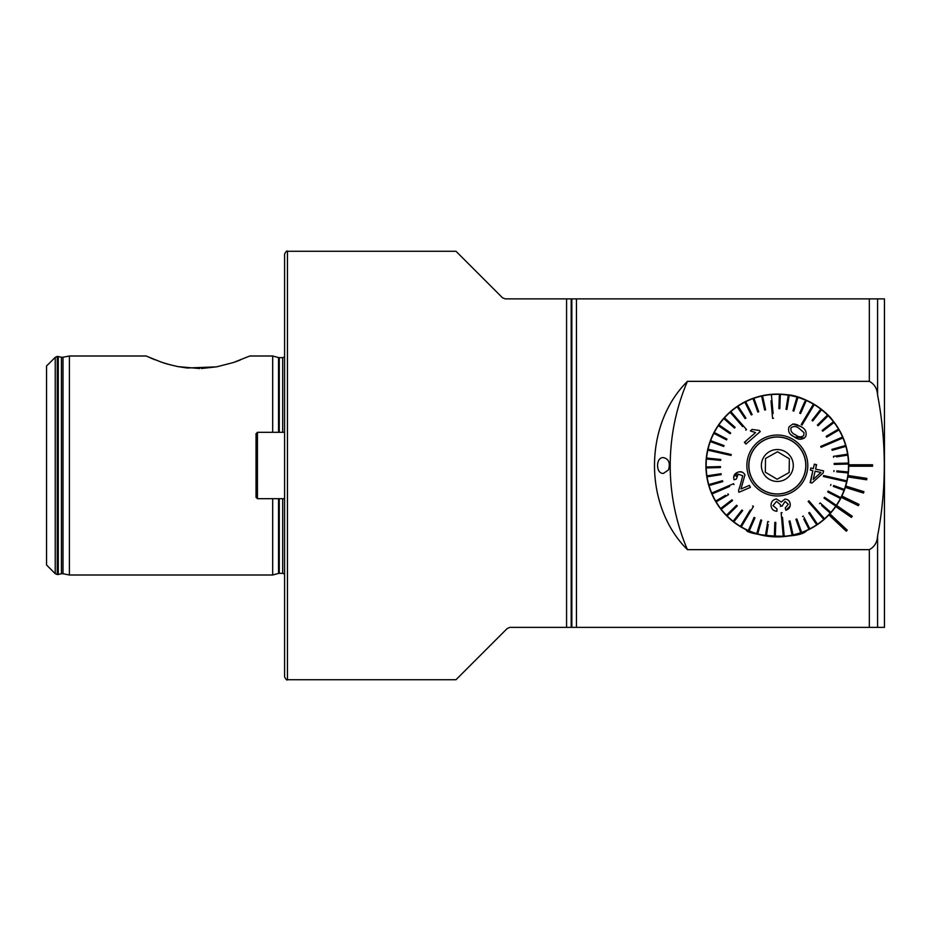 <?xml version="1.0" encoding="UTF-8"?>
<svg xmlns="http://www.w3.org/2000/svg" width="931" height="931" viewBox="0 0 931 931"><rect width="100%" height="100%" fill="white"/><g stroke="black" fill="none" stroke-linecap="round" stroke-linejoin="round"><path stroke-width="1.4" d="M806.735 530.577C798.216 540.946 744.346 534.638 746.383 529.855M848.746 464.79A71.408 71.408 0 0 1 848.746 465.5A71.408 71.408 0 0 1 848.746 466.21L872.545 466.21L872.545 464.79L848.746 464.79A71.408 71.408 0 0 0 757.904 396.781A71.408 71.408 0 0 0 716.125 502.286A71.408 71.408 0 0 0 828.893 514.901L846.256 531.205L847.233 530.158L829.87 513.865A71.408 71.408 0 0 0 835.735 506.592L851.423 517.403L852.226 516.228L836.55 505.417A71.408 71.408 0 0 0 841.24 497.352L858.37 505.684L858.999 504.393L841.868 496.072A71.408 71.408 0 0 0 845.301 487.39L863.491 493.046L863.921 491.684L845.732 486.029A71.408 71.408 0 0 0 847.827 476.928L866.656 479.791L866.866 478.383L848.036 475.52A71.408 71.408 0 0 0 848.746 464.79A71.408 71.408 0 0 1 848.746 466.21M848.036 475.52A71.408 71.408 0 0 1 847.827 476.928M845.732 486.029A71.408 71.408 0 0 1 845.301 487.39M841.868 496.072A71.408 71.408 0 0 1 841.24 497.352M836.55 505.417A71.408 71.408 0 0 1 835.735 506.592M829.87 513.865A71.408 71.408 0 0 1 828.893 514.901M828.555 415.75L830.883 418.252M831.08 418.485L832.174 419.765C828.02 413.073 805.676 395.524 786.52 394.686C766.958 392.521 749.443 397.211 734 408.732M663.512 457.645C655.61 456.702 655.587 474.263 663.512 473.355L668.539 469.852C670.436 462.975 668.761 458.902 663.512 457.645M877.584 536.012C877.2 542.377 874.442 546.928 869.333 549.651L687.427 549.651C643.6 506.185 643.461 424.99 687.427 381.349L869.333 381.349C874.453 384.084 877.2 388.623 877.584 394.988C886.521 441.957 886.521 488.973 877.584 536.012L877.584 627.366L509.92 627.366L507.232 628.483L455.981 679.735L507.232 628.483L509.92 627.366M687.427 381.349A214.235 214.235 0 0 0 687.427 549.651M505.161 298.874L502.472 297.757L505.161 298.874L884.45 298.874L884.45 627.366L877.584 627.366M69.406 465.5L69.406 356.003L62.994 357.26L62.994 573.74L69.406 574.997L69.406 465.5M272.69 432.298L272.69 356.003L249.799 356.003L233.332 362.543L216.574 366.861L187.166 368.001L177.623 366.546C160.085 362.462 163.728 362.636 161.191 362.078L146.086 356.003L69.406 356.003M278.544 498.702L278.544 573.426L272.69 574.997L272.69 498.702M162.564 362.543L171.013 365.033M178.077 366.628L199.711 368.548M201.399 368.513L216.76 366.826M233.821 362.368L240.198 360.076M150.356 357.9L155.14 359.855M284.595 465.5L284.595 254.116C285.992 251.417 286.946 250.462 287.446 251.265L287.446 679.735C286.946 680.538 285.992 679.583 284.595 676.884L284.595 465.5M502.472 297.757L455.981 251.265L502.472 297.757M55.232 573.682L46.55 565.001L46.55 365.999L55.232 357.318L57.257 356.48L57.257 574.52L55.232 573.682L55.232 357.318M800.613 426.491L797.006 424.699M820.805 409.14L812.007 420.393L812.751 420.975L821.549 409.733A71.175 71.175 0 0 0 820.805 409.14A71.175 71.175 0 0 0 814.218 404.624L802.022 425.071L801.195 424.583L802.022 425.071L801.195 424.583L803.639 420.486M804.803 401.529L799.694 413.189L800.567 413.573L806.293 400.481A71.175 71.175 0 0 1 813.403 404.135L801.195 424.583M778.875 408.628L779.375 394.36L778.875 408.628L779.817 408.662L780.329 394.395A71.175 71.175 0 0 1 788.278 395.175L785.985 409.268L786.928 409.419L789.22 395.326A71.175 71.175 0 0 1 797.006 397.095L792.968 410.792L793.875 411.071L797.914 397.374A71.175 71.175 0 0 1 805.42 400.109A71.175 71.175 0 0 1 806.293 400.481L805.152 403.1M797.006 397.095A71.175 71.175 0 0 1 797.914 397.374L797.111 400.109M788.278 395.175A71.175 71.175 0 0 1 789.22 395.326L788.755 398.142M785.985 409.268L786.439 406.451M773.102 413.539L771.392 394.569A71.175 71.175 0 0 1 780.329 394.395L780.225 397.246M773.533 418.275L772.59 418.368L773.533 418.275M771.008 400.877L772.59 418.368M746.138 404.717L744.847 402.169A71.175 71.175 0 0 1 745.696 401.738L752.132 414.493L745.696 401.738A71.175 71.175 0 0 1 753.039 398.596L757.822 412.049L758.718 411.735L753.935 398.282A71.175 71.175 0 0 1 762.547 395.873L765.608 409.826L762.547 395.873A71.175 71.175 0 0 1 770.449 394.663A71.175 71.175 0 0 1 771.392 394.569M752.132 414.493L751.282 414.923L752.132 414.493M738.76 409.105L737.166 406.742A71.175 71.175 0 0 1 737.957 406.207L745.94 418.054L737.957 406.207A71.175 71.175 0 0 1 744.847 402.169L751.282 414.923M746.511 429.528L745.789 430.157L746.511 429.528L730.835 411.607A71.175 71.175 0 0 1 737.166 406.742L745.149 418.589L745.94 418.054M719 426.095L730.137 433.73L730.672 432.938L718.895 424.862A71.175 71.175 0 0 1 723.818 418.578L734.489 428.062L735.129 427.352L724.446 417.868A71.175 71.175 0 0 1 730.835 411.607L734.943 416.308M730.125 412.235L742.659 426.573M731.254 454.514L731.044 455.445L731.254 454.514L708.037 449.231A71.175 71.175 0 0 1 710.632 440.677L724.05 445.565L710.632 440.677A71.175 71.175 0 0 1 713.833 433.357L726.529 439.898L726.96 439.048L714.263 432.508A71.175 71.175 0 0 1 718.895 424.862M713.833 433.357A71.175 71.175 0 0 1 714.263 432.508L716.8 433.823M713.914 451.547L707.828 450.162A71.175 71.175 0 0 1 708.037 449.231L714.124 450.616M720.454 466.582L720.478 467.537L720.454 466.582L706.175 466.978A71.175 71.175 0 0 1 706.548 458.04L720.757 459.449L706.548 458.04A71.175 71.175 0 0 1 707.828 450.162L731.044 455.445M709.05 467.851L706.198 467.932A71.175 71.175 0 0 1 706.175 466.978L709.026 466.897M722.503 480.699L722.77 481.606L722.503 480.699L708.77 484.62A71.175 71.175 0 0 1 706.92 475.881L721.036 473.704L706.92 475.881A71.175 71.175 0 0 1 706.198 467.932L720.478 467.537M733.593 483.701L733.965 484.574L733.593 483.701L711.715 493.069A71.175 71.175 0 0 1 709.038 485.54L709.038 485.54A71.175 71.175 0 0 1 708.77 484.62L711.517 483.841M725.54 495.292L715.683 501.076A71.175 71.175 0 0 1 711.715 493.069L717.452 490.614M712.087 493.942L729.59 486.448M728.484 494.675L716.172 501.89L728.484 494.675L728.007 493.849M736.537 505.3L726.471 515.285A71.175 71.175 0 0 1 721.211 509.269L732.534 500.564L731.952 499.807L720.629 508.524A71.175 71.175 0 0 1 716.172 501.89A71.175 71.175 0 0 1 715.683 501.076M721.211 509.269A71.175 71.175 0 0 1 720.629 508.524L722.898 506.778M732.534 500.564L730.265 502.309M750.211 510.025L740.448 526.376A71.175 71.175 0 0 1 733.861 521.86L742.659 510.607L741.914 510.025L733.116 521.267A71.175 71.175 0 0 1 727.146 515.96L737.282 505.905L736.607 505.23M781.132 512.725L782.075 512.632L781.132 512.725L783.274 536.431A71.175 71.175 0 0 1 774.336 536.605L774.836 522.338L774.336 536.605A71.175 71.175 0 0 1 765.445 535.674L767.738 521.581L765.445 535.674A71.175 71.175 0 0 1 757.659 533.905L761.698 520.208L760.79 519.929L756.74 533.626A71.175 71.175 0 0 1 749.246 530.891L754.96 517.811L754.098 517.427L748.373 530.519A71.175 71.175 0 0 1 741.262 526.865L753.47 506.417L752.644 505.929L753.47 506.417L751.026 510.514M757.659 533.905A71.175 71.175 0 0 1 756.74 533.626L757.555 530.891M766.388 535.825L768.215 524.549M775.29 536.64L775.791 522.372L774.836 522.338L775.791 522.372L775.698 525.224M803.814 519.056L808.969 529.262A71.175 71.175 0 0 1 801.626 532.404L796.843 518.951L795.935 519.265L800.718 532.718A71.175 71.175 0 0 1 793.049 534.918L789.988 520.964L789.057 521.174L792.118 535.127A71.175 71.175 0 0 1 784.216 536.337A71.175 71.175 0 0 1 783.274 536.431L782.715 530.216M784.216 536.337L782.505 517.38M789.988 520.964L790.594 523.757M808.155 501.472L808.876 500.843L808.155 501.472L823.83 519.393A71.175 71.175 0 0 1 817.499 524.258L809.516 512.411L808.725 512.946L816.708 524.793A71.175 71.175 0 0 1 809.819 528.831L804.081 517.473M817.499 524.258A71.175 71.175 0 0 1 816.708 524.793L815.114 522.419M820.432 514.063L824.54 518.765A71.175 71.175 0 0 1 823.83 519.393L819.722 514.692M821.677 505.545L830.219 513.132A71.175 71.175 0 0 1 824.54 518.765L808.876 500.843M820.176 502.938L830.848 512.422L820.176 502.938L819.536 503.648M827.706 491.952L828.136 491.103L827.706 491.952L840.402 498.492A71.175 71.175 0 0 1 835.77 506.138L823.993 498.062L835.77 506.138A71.175 71.175 0 0 1 830.219 513.132M823.993 498.062L824.529 497.27L823.993 498.062M833.303 486.413L844.033 490.323A71.175 71.175 0 0 1 840.833 497.643L828.136 491.103M823.411 476.486L823.621 475.555L823.411 476.486L846.616 481.769A71.175 71.175 0 0 1 844.359 489.427L833.629 485.517M840.751 479.453L846.838 480.838A71.175 71.175 0 0 1 846.616 481.769L840.542 480.384M836.748 471.831L848.118 472.96A71.175 71.175 0 0 1 846.838 480.838L823.621 475.555M836.457 456.865L847.745 455.119A71.175 71.175 0 0 1 848.467 463.068L834.188 463.463L834.211 464.418L848.49 464.022A71.175 71.175 0 0 1 848.211 472.005L836.841 470.888M834.188 463.463L837.306 463.382M821.072 447.299L820.688 446.426L821.072 447.299L842.951 437.931A71.175 71.175 0 0 1 845.627 445.46L831.895 449.394L832.163 450.301L831.895 449.394L845.627 445.46A71.175 71.175 0 0 1 845.883 446.38L832.163 450.301L845.883 446.38A71.175 71.175 0 0 1 847.594 454.177L833.489 456.353L833.629 457.296M836.841 439.513L842.578 437.058A71.175 71.175 0 0 1 842.951 437.931L837.213 440.386M821.549 409.733A71.175 71.175 0 0 1 827.519 415.04L817.383 425.095L818.058 425.77L828.194 415.715A71.175 71.175 0 0 1 833.454 421.731L822.131 430.436L822.713 431.193L834.036 422.476A71.175 71.175 0 0 1 838.494 429.11A71.175 71.175 0 0 1 838.982 429.924L826.658 437.151L838.982 429.924A71.175 71.175 0 0 1 842.578 437.058L820.688 446.426M813.403 404.135A71.175 71.175 0 0 1 814.218 404.624L811.017 409.989M794.352 436.976L804.5 438.047M792.944 439.339A30.467 30.467 0 0 1 792.188 492.103A30.467 30.467 0 0 1 746.871 465.058A30.467 30.467 0 0 1 792.944 439.339M791.548 435.068L794.248 436.907C789.36 434.637 787.649 431.239 789.092 426.735L792.851 424.012L800.497 426.421C805.362 428.667 807.084 432.065 805.664 436.616C802.394 440.026 798.589 440.13 794.248 436.907M796.82 424.629L794.038 424.001M816.022 467.164L816.138 464.569M823.598 470.911L815.591 469.096L823.598 470.911L823.12 472.995L811.983 483.038L823.12 472.995M811.983 483.038L810.133 482.619L812.844 470.655L810.494 482.7M810.831 468.002L810.354 470.085L810.831 468.002L813.322 468.572L810.831 468.002M814.334 464.162L813.322 468.572L814.334 464.162L816.592 464.674L815.591 469.096M777.001 508.943L776.896 511.27L777.001 508.943L772.986 505.614L776.547 501.402L780.515 504.742L780.411 506.383L782.401 505.94M790.105 506.15L785.88 510.223C788.929 509.269 790.384 507.244 790.221 504.148C789.86 500.994 788.068 499.319 784.856 499.121L781.307 502.042L776.373 498.958C772.66 499.772 770.891 502.053 771.077 505.801C771.496 509.129 773.44 510.944 776.896 511.27M785.264 507.965L788.324 504.276L785.264 507.965L785.88 510.223M750.351 487.402L749.478 485.365L740.995 488.996L749.478 485.365L750.351 487.402L738.923 492.29L750.351 487.402M742.752 475.753L740.611 484.015L742.752 475.753L738.213 474.147L736.316 479.058L734.035 479.768C733.104 476.265 734.256 473.798 737.515 472.366L733.663 477.103M736.153 476.125L738.213 474.147M738.539 472.005L737.515 472.366C740.68 471.028 743.159 471.854 744.951 474.868L744.463 473.96M742.577 472.296L739.575 471.796M746.639 440.375L744.719 442.667M752.085 429.435L750.398 430.925L752.085 429.435L759.265 430.436L760.127 431.414M745.94 444.075L760.255 431.565L745.94 444.075L744.416 442.318L755.565 432.578L750.398 430.925M834.001 470.609L833.908 471.552M848.49 464.022A71.175 71.175 0 0 0 848.467 463.068M848.118 472.96A71.175 71.175 0 0 0 848.211 472.005M847.745 455.119A71.175 71.175 0 0 0 847.594 454.177M844.033 490.323A71.175 71.175 0 0 0 844.359 489.427M830.941 484.539L830.615 485.435M836.306 505.347L824.529 497.27M840.402 498.492A71.175 71.175 0 0 0 840.833 497.643M800.73 532.718A71.175 71.175 0 0 0 801.626 532.404M792.118 535.127A71.175 71.175 0 0 0 793.049 534.918M808.969 529.262A71.175 71.175 0 0 0 809.819 528.831M803.383 516.077L802.534 516.507M748.373 530.519A71.175 71.175 0 0 0 749.246 530.891M768.68 521.732L767.738 521.581M733.116 521.267A71.175 71.175 0 0 0 733.861 521.86M726.471 515.285A71.175 71.175 0 0 0 727.146 515.96M740.448 526.376A71.175 71.175 0 0 0 741.262 526.865M709.038 485.54L722.77 481.606M706.454 458.995L720.664 460.391L720.757 459.449M707.06 476.823L721.176 474.647L721.036 473.704M710.306 441.573L723.713 446.461L724.05 445.565M724.446 417.868A71.175 71.175 0 0 0 723.818 418.578M761.616 396.082L764.677 410.036L765.608 409.826M753.935 398.282A71.175 71.175 0 0 0 753.039 398.596M838.494 429.11L826.181 436.325L826.658 437.151M834.036 422.476A71.175 71.175 0 0 0 833.454 421.731M828.194 415.715A71.175 71.175 0 0 0 827.519 415.04M791.967 440.968A28.57 28.57 0 0 1 791.257 490.439A28.57 28.57 0 0 1 748.768 465.081A28.57 28.57 0 0 1 791.967 440.968M803.79 435.464L803.965 432.624L799.252 428.528C796.296 426.084 793.549 425.863 790.989 427.853C790.442 431.041 791.944 433.357 795.505 434.812C798.495 437.267 801.254 437.477 803.79 435.464M744.951 474.868L740.995 488.996M738.923 492.29L738.539 490.707L740.611 484.015M782.343 505.58L785.124 501.472L788.324 504.276M812.844 470.655L810.354 470.085M813.217 479.488L820.898 472.483L815.114 471.167L813.217 479.488L815.114 471.167L820.898 472.483M765.526 458.459L777.536 451.756L789.337 458.797L789.139 472.541L777.129 479.244L765.329 472.203L765.526 458.459L765.329 472.203L777.129 479.244L789.139 472.541L789.337 458.797L777.536 451.756L765.526 458.459M785.508 451.803A15.943 15.943 0 0 0 761.383 465.267A15.943 15.943 0 0 0 785.101 479.43A15.943 15.943 0 0 0 785.508 451.803M791.909 441.073A28.442 28.442 0 0 0 748.885 465.093A28.442 28.442 0 0 0 791.199 490.334A28.442 28.442 0 0 0 791.909 441.073M284.595 432.298L257.456 432.298L257.456 498.702L284.595 498.702M257.456 498.702L256.025 497.282L256.025 433.718L257.456 432.298M869.333 549.651L869.333 627.366M869.333 298.874L869.333 381.349M576.44 298.874L576.44 627.366M571.843 298.874L571.843 627.366M571.18 298.874L571.18 627.366M877.584 298.874L877.584 394.988M57.257 574.52L57.257 356.48M57.664 574.52L58.281 574.45L58.281 356.55L57.664 356.48M58.281 574.45L61.434 573.752L61.434 357.248L58.281 356.55M278.544 432.298L278.544 357.574L272.69 356.003M279.277 432.298L279.277 357.667L278.544 357.574M278.544 573.426L279.277 573.333L279.277 498.702M282.687 432.298L282.687 357.667L279.277 357.667M279.277 573.333L282.687 573.333L282.687 498.702M566.583 298.874L566.583 627.366M61.434 357.248L62.994 357.26M61.434 573.752L62.994 573.74M272.69 574.997L69.406 574.997M282.687 357.667L284.595 356.945M282.687 573.333L284.595 574.055M455.981 251.265L287.446 251.265M455.981 679.735L287.446 679.735"/></g></svg>
